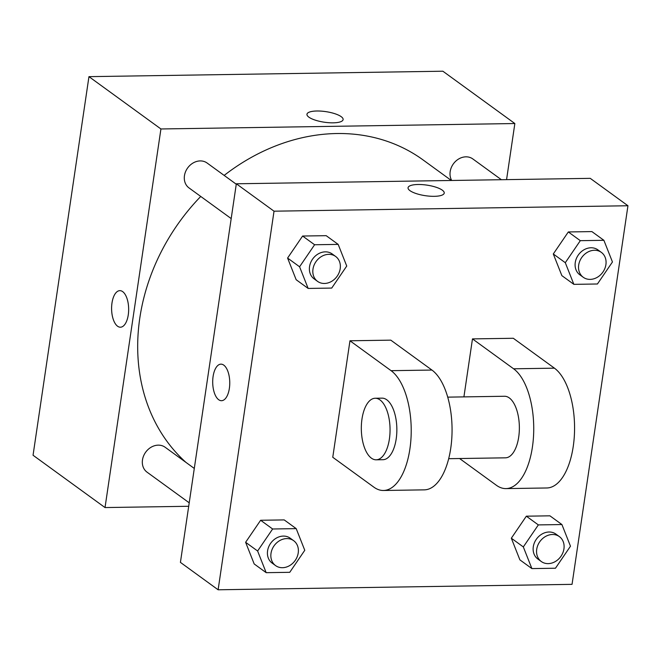 <?xml version="1.0" encoding="UTF-8"?>
<svg xmlns="http://www.w3.org/2000/svg" width="661" height="661" viewBox="0 0 661 661"><rect width="100%" height="100%" fill="white"/><g stroke="black" fill="none" stroke-linecap="round" stroke-linejoin="round"><path stroke-width="0.99" d="M188.707 506.276L105.025 507.565L33.05 455.247L88.954 76.651L442.878 71.214L514.853 123.533L506.566 179.635M105.025 507.565L160.929 128.969L88.954 76.651M160.929 128.969L514.853 123.533M306.96 114.246A18.277 5.346 -171.6 0 1 321.238 111.131A18.277 5.346 -171.6 0 1 341.2 116.666A18.277 5.346 -171.6 0 1 343.117 119.583A18.277 5.346 -171.6 0 1 324.254 122.202A18.277 5.346 -171.6 0 1 306.96 114.246A18.277 5.346 -171.6 0 1 321.238 111.122A18.277 5.346 -171.6 0 1 341.2 116.666A18.277 5.346 -171.6 0 1 343.117 119.583M451.339 180.486L423.065 159.929A192.392 160.606 126 0 0 224.162 175.413M200.746 196.449A192.392 160.606 126 0 0 185.972 462.403M194.293 468.451L165.143 447.257A15.393 12.848 126 0 0 145.701 452.157A15.393 12.848 126 0 0 147.039 472.161L189.22 502.823M236.266 184.212L207.116 163.027A15.393 12.848 126 0 0 187.674 167.919A15.393 12.848 126 0 0 189.013 187.922L231.193 218.584M501.402 179.718L472.83 158.946A15.393 12.848 126 0 0 455.132 161.78A15.393 12.848 126 0 0 451.703 180.478M120.409 327.203A18.277 8.527 89.1 0 1 111.99 303.011A18.277 8.527 89.1 0 1 119.848 290.65A18.277 8.527 89.1 0 1 128.655 308.794A18.277 8.527 89.1 0 1 120.409 327.203A18.277 8.527 89.1 0 1 111.982 303.011A18.277 8.527 89.1 0 1 119.848 290.65M218.122 589.786L274.026 211.19L236.332 183.783L590.248 178.346L627.95 205.753L572.046 584.349L218.122 589.786L180.42 562.379L236.332 183.783L590.248 178.346M523.322 546.928L538.343 524.908L561.916 524.545L570.476 546.209L555.463 568.229L531.89 568.592L523.322 546.928L511.333 538.211L526.346 516.183L549.919 515.828L561.916 524.545M559.38 536.608L555.951 534.121A15.393 12.848 126 0 0 536.509 539.012A15.393 12.848 126 0 0 537.856 559.016L541.276 561.511A15.393 12.848 126 0 0 555.042 561.701A15.393 12.848 126 0 0 563.94 548.853A15.393 12.848 126 0 0 559.38 536.608A15.393 12.848 126 0 0 539.938 541.508A15.393 12.848 126 0 0 541.276 561.511M538.343 524.908L526.346 516.183L549.919 515.828M531.89 568.592L519.893 559.867L511.333 538.211L526.346 516.183M257.616 551.01L272.629 528.99L296.202 528.626L304.771 550.291L289.749 572.31L266.176 572.674L257.616 551.01L245.619 542.293L260.632 520.273L284.205 519.91L296.202 528.626M293.666 540.69L290.237 538.203A15.393 12.848 126 0 0 270.795 543.094A15.393 12.848 126 0 0 272.142 563.098L275.571 565.593A15.393 12.848 126 0 0 289.328 565.783A15.393 12.848 126 0 0 298.227 552.935A15.393 12.848 126 0 0 293.666 540.69A15.393 12.848 126 0 0 274.224 545.589A15.393 12.848 126 0 0 275.571 565.593M272.629 528.99L260.632 520.273L284.205 519.91M266.176 572.674L254.179 563.949L245.619 542.293L260.632 520.273M565.295 262.698L580.308 240.67L603.89 240.307L612.45 261.971L597.437 283.99L573.864 284.354L565.295 262.698L553.298 253.973L568.32 231.953L591.892 231.59L603.89 240.307M601.353 252.378L597.924 249.883A15.393 12.848 126 0 0 578.482 254.774A15.393 12.848 126 0 0 579.821 274.786L583.25 277.273A15.393 12.848 126 0 0 597.015 277.463A15.393 12.848 126 0 0 605.914 264.615A15.393 12.848 126 0 0 601.353 252.378A15.393 12.848 126 0 0 581.911 257.269A15.393 12.848 126 0 0 583.25 277.273M580.308 240.67L568.32 231.953L591.892 231.59M573.864 284.354L561.867 275.637L553.298 253.973L568.32 231.953M299.582 266.78L314.603 244.752L338.176 244.388L346.736 266.053L331.723 288.072L308.15 288.436L299.582 266.78L287.593 258.054L302.606 236.035L326.179 235.671L338.176 244.388M335.639 256.46L332.21 253.964A15.393 12.848 126 0 0 312.769 258.856A15.393 12.848 126 0 0 314.115 278.868L317.536 281.355A15.393 12.848 126 0 0 331.301 281.545A15.393 12.848 126 0 0 340.2 268.697A15.393 12.848 126 0 0 335.639 256.46A15.393 12.848 126 0 0 316.198 261.351A15.393 12.848 126 0 0 317.536 281.355M314.603 244.752L302.606 236.035L326.179 235.671M308.15 288.436L296.153 279.719L287.593 258.054L302.606 236.035M220.948 364.153A18.277 8.527 -90.9 0 0 212.776 379.497A18.277 8.527 -90.9 0 0 218.675 399.715A18.277 8.527 89.1 0 1 212.776 379.488A18.277 8.527 89.1 0 1 220.948 364.153A18.277 8.527 89.1 0 1 229.755 382.298A18.277 8.527 89.1 0 1 221.509 400.698A18.277 8.527 89.1 0 1 218.675 399.715A18.277 8.527 -90.9 0 0 221.509 400.698M180.42 562.379L236.332 183.783M434.277 196.325A18.277 5.346 -171.6 0 1 408.06 187.741A18.277 5.346 -171.6 0 1 426.923 185.121A18.277 5.346 -171.6 0 1 444.225 193.078A18.277 5.346 -171.6 0 1 434.277 196.325M274.026 211.19L627.95 205.753M444.225 193.086A18.277 5.346 8.4 0 0 426.923 185.13A18.277 5.346 8.4 0 0 408.06 187.741M296.153 279.719L287.593 258.054M254.179 563.949L245.619 542.293M519.893 559.867L511.333 538.211M561.867 275.637L553.298 253.973M349.966 340.779L390.8 340.151L431.93 370.053A61.564 28.72 -90.9 0 1 451.802 438.185A61.564 28.72 -90.9 0 1 424.271 489.859L383.438 490.487A61.564 28.72 -90.9 0 0 410.96 438.813A61.564 28.72 -90.9 0 0 391.089 370.681L349.966 340.779L332.764 457.272L373.886 487.165A61.564 28.72 -90.9 0 0 383.438 490.487M472.475 338.895L513.605 368.797A61.564 28.72 89.1 0 1 533.477 436.929A61.564 28.72 89.1 0 1 505.946 488.603L546.787 487.975A61.564 28.72 -90.9 0 0 574.31 436.301A61.564 28.72 -90.9 0 0 554.439 368.169L513.308 338.275L472.475 338.895L463.915 396.889M448.67 458.693L505.475 457.825A30.786 14.36 -90.9 0 0 518.711 437.004A30.786 14.36 -90.9 0 0 504.525 396.261L447.728 397.137M459.593 458.527L496.403 485.29A61.564 28.72 89.1 0 0 505.946 488.603M376.159 459.808L382.967 459.701A30.786 14.36 -90.9 0 0 396.848 428.7A30.786 14.36 -90.9 0 0 382.017 398.145L375.208 398.252A30.786 14.36 89.1 0 1 390.048 428.807A30.786 14.36 89.1 0 1 376.159 459.808A30.786 14.36 89.1 0 1 361.972 419.066A30.786 14.36 89.1 0 1 375.208 398.252M513.605 368.797L554.439 368.169M391.089 370.681L431.93 370.053"/></g></svg>
